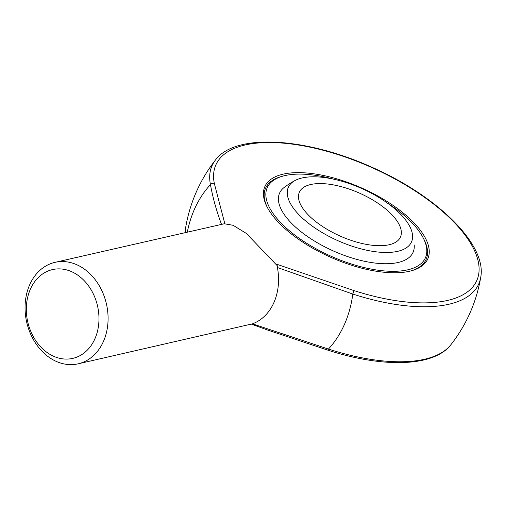 <?xml version="1.0" encoding="UTF-8"?>
<svg xmlns="http://www.w3.org/2000/svg" width="506" height="506" viewBox="0 0 506 506"><rect width="100%" height="100%" fill="white"/><g stroke="black" fill="none" stroke-linecap="round" stroke-linejoin="round"><path stroke-width="0.76" d="M397.653 251.337A67.368 28.684 23.9 0 0 411.998 232.172A67.368 28.684 23.9 0 0 367.464 191.192A67.368 28.684 23.9 0 0 302.171 177.941A67.368 28.684 23.9 0 0 295.213 180.421A67.368 28.684 23.9 0 0 314.131 227.415A67.368 28.684 23.9 0 0 397.653 251.337M389.095 244.759A55.293 23.542 23.9 0 0 400.461 237.042A55.293 23.542 23.9 0 0 372.087 199.573A55.293 23.542 23.9 0 0 310.722 184.519A55.293 23.542 23.9 0 0 299.356 192.236A55.293 23.542 23.9 0 0 327.736 229.705A55.293 23.542 23.9 0 0 389.095 244.759M282.86 176.126A87.816 37.393 23.9 0 0 265.568 188.207A87.816 37.393 23.9 0 0 267.554 207.833A87.816 37.393 -156.1 0 1 265.568 188.207A87.816 37.393 -156.1 0 1 282.139 176.309L283.562 175.936A86.513 36.837 23.9 0 0 294.182 234.601A86.513 36.837 23.9 0 0 390.758 271.292A86.513 36.837 23.9 0 0 423.149 237.788A86.513 36.837 23.9 0 0 387.115 202.862M423.149 237.788L423.826 239.091A87.816 37.393 -156.1 0 1 426.141 259.363A87.816 37.393 -156.1 0 1 410.271 271.077A87.816 37.393 23.9 0 0 426.141 259.363A87.816 37.393 23.9 0 0 423.478 238.44M275.991 263.974L353.574 290.457A142.705 60.758 23.9 0 0 478.758 264.41A142.705 60.758 23.9 0 0 334.504 153.52A142.705 60.758 23.9 0 0 214.316 183.406L224.809 223.665M292.613 234.955A89.119 37.944 -156.1 0 1 267.206 207.175A89.119 37.944 -156.1 0 1 361.708 188.017A89.119 37.944 -156.1 0 1 410.992 270.893A89.119 37.944 -156.1 0 1 292.613 234.955M78.133 363.827L252.469 323.827L328.432 349.064A105.792 83.148 -102.8 0 0 352.808 294.056L277.414 267.529L277.427 265.871L246.314 233.411L233.095 225.284L224.297 223.76L55.002 262.348A52.042 40.904 -102.8 0 0 26.692 322.177A52.042 40.904 -102.8 0 0 78.133 363.827A52.042 40.904 -102.8 0 0 107.892 323.454A52.042 40.904 -102.8 0 0 85.647 270.033A52.042 40.904 -102.8 0 0 55.002 262.348M252.469 323.827A52.042 40.904 -102.8 0 0 277.414 267.529M221.609 224.632C216.53 211.078 212.811 197.745 210.458 184.627A105.792 83.148 -102.8 0 0 187.296 232.191M79.341 276.308A45.534 35.787 -102.8 0 0 26.356 311.329A45.534 35.787 -102.8 0 0 82.25 354.295A45.534 35.787 -102.8 0 0 79.341 276.308M333.644 179.168A86.513 36.837 23.9 0 0 285.017 175.576A86.513 36.837 23.9 0 0 283.562 175.936M295.213 180.421A81.314 81.314 0 0 0 284.277 187.372A73.016 31.087 23.9 0 0 302.316 232.741A73.016 31.087 23.9 0 0 376.249 263.196A73.016 31.087 23.9 0 0 414.193 244.942M214.316 183.406A3.251 2.815 -11.4 0 0 210.458 184.627A145.873 62.111 -156.1 0 1 215.505 159.953A149.612 149.612 0 0 0 185.734 227.143A145.873 62.111 23.9 0 0 185.31 232.646M251.539 324.182L267.788 330.102L327.534 350.051A3.251 0.702 107.9 0 0 328.432 349.064A145.873 62.111 23.9 0 0 450.928 344.662A149.612 149.612 0 0 0 480.7 277.471A145.873 62.111 -156.1 0 1 352.808 294.056A3.251 0.702 -72.1 0 0 353.574 290.457M215.505 159.953C235.499 132.863 306.086 137.512 371.625 167.119C437.089 195.86 487.278 244.651 480.7 277.471M327.534 350.051C382.89 368.134 433.927 366.989 450.928 344.662M185.272 232.652L185.734 227.143"/></g></svg>
